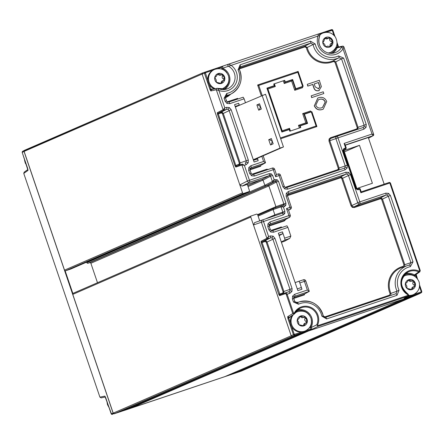 <?xml version="1.0" encoding="UTF-8"?>
<svg xmlns="http://www.w3.org/2000/svg" width="444" height="444" viewBox="0 0 444 444"><rect width="100%" height="100%" fill="white"/><g stroke="black" fill="none" stroke-linecap="round" stroke-linejoin="round"><path stroke-width="0.67" d="M324.109 317.127L389.482 295.177L390.115 293.678A19.902 19.408 -113.5 0 1 403.191 266.4L403.957 264.968L381.679 199.528L381.124 198.884L380.292 198.823L380.203 198.052L381.59 198.163L382.517 199.234L404.795 264.674L404.639 266.222M352.814 206.676L354.207 206.782L380.203 198.052L386.003 195.06L360.006 203.79L354.207 206.782L354.295 207.548L352.353 207.398L351.054 205.899L341.758 178.582L342.59 178.288L351.892 205.6L352.814 206.676L352.353 207.398M341.758 178.582L341.203 177.939L340.37 177.872L340.276 177.106L341.664 177.217L342.59 178.288L350.477 174.559L348.629 172.411L347.469 174.22L348.39 175.297L357.692 202.614A1.854 1.804 62.7 0 0 360.006 203.79A1.854 0.411 71.4 0 0 359.779 201.876L385.775 193.146A1.854 0.411 71.4 0 1 386.003 195.06L387.396 195.166L388.317 196.242L381.679 199.528M290.859 236.069L289.749 238.4L284.826 240.093A1.854 0.411 -108.6 0 0 284.598 238.173L290.859 236.069L287.912 227.4L273.526 232.229A1.854 0.411 -108.6 0 0 272.555 230.636L271.217 230.525L270.751 232.018L268.898 229.87L270.279 229.437L271.217 230.525L270.279 229.437L269.131 226.179L269.208 224.769L270.246 223.848L269.713 224.142M413.003 261.893L410.916 262.632L388.317 196.242L390.404 195.504L413.003 261.893L410.345 266.672A16.828 16.411 66.5 0 0 399.062 290.221L396.997 295.299L326.595 318.931L321.85 316.139A16.828 16.411 66.5 0 0 298.496 304.229L293.462 302.031L292.418 298.967L293.8 298.529L293.845 297.136A1.854 0.316 25.6 0 0 293.878 297.108A1.854 0.316 25.6 0 0 292.579 296.142L294.655 294.3A1.854 0.411 71.4 0 1 294.883 296.22L294.35 296.509M270.019 221.928L267.943 223.776A1.854 0.316 25.6 0 1 269.242 224.742L270.246 223.848A1.854 0.411 71.4 0 0 270.019 221.928L288.894 215.595L286.502 208.569L289.932 207.415L286.108 196.17L287.484 195.737L287.534 194.344A1.854 0.316 25.6 0 0 287.562 194.317A1.854 0.316 25.6 0 0 286.269 193.351L288.345 191.508A1.854 0.411 71.4 0 1 288.572 193.423L288.039 193.717M360.228 189.061L361.183 191.875L360.883 192.74L359.69 189.227L360.228 189.061A0.744 0.727 71 0 0 359.301 188.589L357.537 189.183L356.593 188.722L356.898 188.639L343.961 150.638L343.501 150.266L343.884 148.568L345.648 147.974L344.1 143.429L372.033 134.049L343.029 48.846A14.347 13.992 -113.5 0 1 335.958 54.29A14.347 13.992 -113.5 0 1 321.512 50.744A14.347 13.992 -113.5 0 1 317.965 36.058L222.672 68.221A12.082 11.783 -113.5 0 1 229.892 78.46A12.082 11.783 -113.5 0 1 224.403 89.538M345.254 145.033L373.121 135.675A0.927 0.91 -118.7 0 0 373.265 135.614L368.531 138.206L373.121 135.675L372.033 134.049L373.682 134.51A0.927 0.91 -118.7 0 1 373.265 135.614L373.704 134.471L343.906 46.931L343.029 48.846L341.858 46.731L337.113 47.797A12.082 11.783 -113.5 0 1 332.512 53.241M239.15 68.176L304.867 46.109L307.226 47.464A19.159 18.681 66.5 0 0 331.624 61.4A19.159 18.681 66.5 0 0 333.278 60.75L339.022 57.726A1.854 0.411 -115.6 0 0 338.589 55.894L343.623 58.086L366.222 124.475L364.136 125.214L341.536 58.824L343.623 58.086M217.926 88.461A12.493 12.182 66.5 0 0 226.884 88.989L217.782 88.389L218.903 90.52A14.347 13.992 -113.5 0 0 227.855 90.587A14.347 13.992 -113.5 0 0 237.168 79.06A14.347 13.992 -113.5 0 0 231.013 65.251L228.56 64.158L318.481 33.966L317.965 36.058L319.835 35.498A12.493 12.182 66.5 0 0 321.922 49.084A12.493 12.182 66.5 0 0 334.987 52.697A12.493 12.182 66.5 0 0 335.07 52.67A12.493 12.182 66.5 0 0 341.858 46.731A1.116 1.088 -102.4 0 1 343.856 46.909M231.169 109.701L248.313 160.056L239.283 163.181L222.45 113.725L221.895 113.081L221.062 113.02L218.293 113.947L218.226 113.176A0.744 0.722 -117.3 0 1 217.299 112.704L223.099 109.712L216.3 89.738L218.903 90.52L224.825 107.92L224.026 110.184A0.744 0.722 -117.3 0 1 223.099 109.712L224.825 107.92L226.545 107.343A1.854 0.411 71.4 0 1 226.773 109.257L228.161 109.368L229.32 107.559L231.169 109.701L223.282 113.431L240.121 162.887L240.038 164.297L239 165.218M248.152 162.876L246.076 164.718A1.854 0.411 -108.6 0 0 245.11 163.126L246.148 162.199A1.854 0.316 -154.4 0 1 248.152 162.876L248.313 160.056M246.076 164.718L244.361 165.296L241.913 164.979A0.744 0.722 71.1 0 1 242.357 164.047L242.357 164.047A0.744 0.722 71.1 0 0 242.357 164.047L244.361 165.296L249.461 180.292L269.197 173.665L271.278 173.826L272.666 175.436L270.585 176.174L269.425 175.58L249.689 182.207L242.147 186.097L248.018 184.138M272.666 175.436L274.164 179.826L277.106 179.698L278.493 181.307L276.407 182.046L275.247 181.457L273.532 182.029A0.927 0.899 -117.3 0 1 272.377 181.441L270.585 176.174L263.037 180.059L261.882 179.47L248.157 184.082A0.927 0.905 -113.5 0 0 247.597 185.248L249.389 190.515A0.927 0.905 66.5 0 1 248.829 191.68L243.684 193.412L65.684 270.74A0.927 0.905 -113.5 0 1 64.524 270.146L24.104 151.404A0.927 0.905 -113.5 0 1 24.659 150.239L202.525 72.971M278.493 181.307L285.947 203.202L285.825 205.317L284.271 206.699A1.854 0.411 -108.6 0 0 283.3 205.106L283.86 203.94L276.407 182.046L268.864 185.936L267.704 185.348L275.247 181.457A1.854 0.411 71.4 0 0 275.019 179.537M283.3 205.106L281.579 205.683A0.927 0.899 -108.9 0 1 281.585 205.683L283.3 205.106M284.271 206.699L283.411 206.987L284.904 211.383L284.787 213.497L283.228 214.879A1.854 0.411 -108.6 0 0 282.262 213.287L282.817 212.115L281.024 206.849A0.927 0.899 -108.9 0 1 281.579 205.683L273.576 208.43L257.82 215.279L273.51 208.464M283.228 214.879L263.497 221.506A1.854 0.411 -108.6 0 0 262.526 219.908L282.262 213.287L262.526 219.908A1.854 1.804 71.1 0 0 261.411 222.244L253.469 224.964L291.203 335.803L292.357 336.397L308.73 330.897L130.73 408.225A0.927 0.905 -113.5 0 1 129.837 408.036L129.248 407.509M274.941 238.284L292.085 288.633L283.056 291.764L266.222 242.307L265.667 241.664L264.835 241.597L262.065 242.529L261.999 241.752A0.744 0.722 -117.3 0 1 261.072 241.281L266.872 238.289L261.411 222.244L263.497 221.506L268.598 236.502L267.799 238.761A0.744 0.722 -117.3 0 1 266.872 238.289L268.598 236.502L270.318 235.925A1.854 0.411 71.4 0 1 270.546 237.84L271.933 237.945L273.093 236.136L274.941 238.284L267.055 242.013L283.894 291.464L283.81 292.879L282.773 293.8M291.924 291.458L289.849 293.301A1.854 0.411 -108.6 0 0 288.883 291.702A1.854 0.411 -108.6 0 0 288.877 291.702L289.921 290.781A1.854 0.316 -154.4 0 1 291.924 291.458L292.085 288.633M251.11 173.243L249.761 173.66L251.615 175.807L252.081 174.314L251.11 173.243L249.994 169.969L250.105 168.531L251.11 167.638A1.854 0.411 -108.6 0 0 250.882 165.723L248.807 167.566A1.854 0.316 25.6 0 1 250.105 168.531A1.854 0.316 25.6 0 1 250.077 168.559L250.577 167.932M284.26 186.386L282.917 186.796L284.765 188.944L285.231 187.457L284.26 186.386M282.917 186.796L279.087 175.558L280.469 175.125A1.854 1.854 0 0 0 278.122 173.959L276.44 174.525L278.122 173.959A1.854 1.815 71 0 1 280.43 175.13L284.299 186.363L285.231 187.457L286.574 187.562L344.083 168.254A1.854 0.411 71.4 0 1 345.055 169.852L347.13 168.01A1.854 0.316 -154.4 0 0 345.127 167.333L344.083 168.254L286.574 187.562A1.854 0.411 71.4 0 1 287.546 189.161L345.055 169.852M363.986 129.143L337.989 137.873A1.854 0.411 71.4 0 0 337.024 136.275A1.854 1.854 0 0 0 337.013 136.28A1.854 0.411 71.4 0 1 337.024 136.275L363.02 127.545A1.854 0.411 71.4 0 1 363.986 129.143L366.061 127.3A1.854 0.316 -154.4 0 0 364.058 126.623L363.02 127.545L337.024 136.275A1.854 1.804 71.1 0 0 337.013 136.28A1.854 1.804 71.1 0 0 335.903 138.606L337.989 137.873L347.286 165.185L345.204 165.923L335.903 138.606L328.965 140.998L329.076 139.022L330.53 137.734L356.526 129.004L357.148 128.449L357.947 128.721L356.915 129.642M334.92 62.166L335.753 61.866L358.031 127.311L357.198 127.606L334.92 62.166L333.433 61.494L333.278 60.75L335.753 61.866L341.536 58.824L339.022 57.726A18.687 18.221 -113.5 0 1 336.985 58.553A18.687 18.221 -113.5 0 1 313.087 44.5L315.234 43.978L310.489 41.187A1.854 0.411 -108.6 0 1 310.717 43.101L313.087 44.5L307.226 47.464L306.371 47.691L304.956 46.881L239.205 68.953M225.369 96.959A19.159 18.681 66.5 0 0 226.274 96.509L231.568 93.695C240.598 87.751 243.184 79.609 239.322 69.264L239.283 69.281A18.687 18.221 -113.5 0 1 231.568 93.695A18.687 18.221 -113.5 0 1 228.876 94.85A18.687 18.221 -113.5 0 1 226.756 95.421A1.854 0.405 -101.5 0 0 226.74 93.445L224.081 98.224L225.463 97.791L226.24 95.61L226.756 95.421L225.829 95.937M226.473 100.871L225.125 101.288L226.978 103.435L227.445 101.948L226.473 100.871L225.463 97.791L226.507 100.855L227.445 101.948L228.782 102.053A1.854 0.411 71.4 0 1 229.753 103.652L244.139 98.818L245.438 102.642M364.058 126.623L364.136 125.214L358.031 127.311L357.947 128.721M337.013 136.28L330.902 138.373L329.875 139.294L329.798 140.704L339.094 168.015L339.016 169.43L337.978 170.352M264.835 241.597L264.741 240.831L266.128 240.942L267.055 242.013L266.222 242.307M389.971 182.495L389.666 183.078L389.277 182.44L390.431 183.033L420.229 270.568M289.849 293.301L286.286 294.511L285.686 293.556A0.744 0.722 71.1 0 1 286.13 292.629L280.025 294.722A0.744 0.722 71.1 0 0 280.025 294.722L286.125 292.629A0.744 0.722 71.1 0 0 286.13 292.629L287.118 294.217L293.545 313.092L294.211 313.153A13.253 12.926 -113.5 0 1 311.399 307.631A13.253 12.926 -113.5 0 1 317.577 325.069L318.026 325.58L407.87 295.415L407.914 294.738A13.253 12.926 -113.5 0 1 402.17 277.15A13.253 12.926 -113.5 0 1 419.203 271.184L419.697 270.735L389.893 183.194L390.431 183.033M221.062 113.02L220.973 112.249L222.355 112.36L223.282 113.431L222.45 113.725M332.34 29.637L318.775 33.911L331.646 29.587L332.806 30.175L325.696 32.351M330.802 53.302A11.344 11.061 66.5 0 0 336.297 47.564L337.113 47.797L337.89 47.153L342.585 46.17M421.75 292.269L421.228 292.729L421.8 291.553L421.228 292.729L421.251 291.73L419.513 286.63M305.944 330.636L310.245 329.193L310.334 329.959L294.583 335.248L293.423 334.659L301.976 331.968A10.395 10.134 66.5 0 0 304.612 331.235L305.367 330.908C310.534 328.105 312.393 323.831 310.95 318.087C308.103 311.977 303.48 309.895 297.086 311.843A10.395 10.134 66.5 0 0 294.971 313.098M209.13 84.299L210.767 89.105L209.934 89.399L204.445 73.271L205 72.106L205.389 72.744L207.886 80.636A10.395 10.134 66.5 0 0 214.397 88.933M226.945 72.844A11.344 11.061 66.5 0 0 222.244 68.959L220.751 66.816L202.658 72.91L222.733 66.15L221.14 67.455L217.593 68.648M222.244 68.959L222.672 68.221L222.727 66.15L228.555 64.158A1.116 1.077 -108.9 0 1 228.56 64.158L228.555 64.158A1.116 1.077 -108.9 0 0 228.421 66.189A12.493 12.182 66.5 0 1 235.065 78.205A12.493 12.182 66.5 0 1 226.962 88.967A12.493 12.182 66.5 0 1 226.884 88.989L226.962 88.967M221.434 83.428A5.195 5.067 66.5 0 0 223.082 74.653L221.234 74.87L218.087 73.593L216.095 76.596L214.763 77.45L216.128 79.748L216.433 82.368L221.434 83.428L223.016 80.603L224.042 80.37L224.758 79.576L223.082 74.653A5.195 5.067 66.5 0 0 214.957 80.125A5.195 5.067 66.5 0 0 221.434 83.428L221.512 83.4M217.577 73.965A1.038 1.016 -113.5 0 1 218.32 74.453A1.82 1.776 66.5 0 0 220.546 75.175L221.384 74.808A1.038 1.016 -113.5 0 1 222.366 76.335A1.82 1.776 66.5 0 0 223.215 78.843A1.038 1.016 -113.5 0 1 223.593 80.442M214.94 77.028A1.82 1.776 66.5 0 0 215.534 76.834M223.016 80.603L222.2 80.958A1.82 1.776 66.5 0 0 221.151 82.778A1.038 1.016 -113.5 0 1 220.973 83.478M220.601 89.338A10.395 10.134 66.5 0 0 222.089 88.833L222.844 88.5C228.011 85.698 229.87 81.424 228.427 75.685C225.58 69.569 220.962 67.488 214.563 69.436A10.395 10.134 66.5 0 0 215.401 88.7M303.957 325.835A5.195 5.067 66.5 0 0 305.605 317.06L303.757 317.271L300.605 316L298.612 319.003L297.286 319.858L298.651 322.155L298.956 324.775L303.957 325.835L305.539 323.004L306.565 322.771L307.281 321.978L305.605 317.06A5.195 5.067 66.5 0 0 297.474 322.533A5.195 5.067 66.5 0 0 303.957 325.835L304.035 325.807M300.094 316.372A1.038 1.016 -113.5 0 1 300.843 316.861A1.82 1.776 66.5 0 0 303.069 317.582L303.907 317.216A1.038 1.016 -113.5 0 1 304.884 318.742A1.82 1.776 66.5 0 0 305.738 321.245A1.038 1.016 -113.5 0 1 306.11 322.849M297.458 319.436A1.82 1.776 66.5 0 0 298.057 319.242M305.539 323.004L304.723 323.36A1.82 1.776 66.5 0 0 303.674 325.18A1.038 1.016 -113.5 0 1 303.496 325.885M292.43 315.212A10.395 10.134 66.5 0 0 301.976 331.968M412.06 289.538A5.195 5.067 66.5 0 0 413.708 280.763L411.86 280.98L408.713 279.703L406.721 282.706L405.389 283.561L406.754 285.858L407.065 288.478L412.06 289.538L413.642 286.713L414.668 286.48L415.384 285.686L413.708 280.763A5.195 5.067 66.5 0 0 405.583 286.236A5.195 5.067 66.5 0 0 412.06 289.538L412.137 289.51M408.203 280.075A1.038 1.016 -113.5 0 1 408.946 280.564A1.82 1.776 66.5 0 0 411.172 281.285L412.015 280.919A1.038 1.016 -113.5 0 1 412.992 282.445A1.82 1.776 66.5 0 0 413.841 284.948A1.038 1.016 -113.5 0 1 414.219 286.552M405.566 283.139A1.82 1.776 66.5 0 0 406.166 282.945M413.642 286.713L412.826 287.063A1.82 1.776 66.5 0 0 411.782 288.883A1.038 1.016 -113.5 0 1 411.599 289.588M408.513 295.76A10.395 10.134 66.5 0 0 412.715 294.938L413.469 294.611C418.637 291.808 420.496 287.534 419.053 281.79C416.211 275.68 411.588 273.598 405.189 275.546A10.395 10.134 66.5 0 0 403.074 276.801M323.837 41.27L322.788 42.48L324.653 44.317L325.63 46.825L326.595 46.792L327.361 46.148L330.708 46.559A5.195 5.067 66.5 0 0 332.939 41.952L330.097 37.607A5.195 5.067 66.5 0 0 323.643 45.027A5.195 5.067 66.5 0 0 330.708 46.559L331.929 43.118L332.939 41.952A5.195 5.067 66.5 0 0 330.097 37.607L327.256 38.767A1.82 1.776 66.5 0 1 325.324 38.406L326.201 38.029L325.025 37.868L323.837 41.27L323.321 41.503M328.765 37.912A1.038 1.016 -113.5 0 1 329.687 39.194A1.82 1.776 66.5 0 0 331.135 41.403A1.038 1.016 -113.5 0 1 331.551 43.279M328.355 38.262L326.201 38.029M331.268 43.418A1.82 1.776 66.5 0 0 330.131 45.76A1.038 1.016 -113.5 0 1 330.003 46.731M328.704 53.047A10.395 10.134 66.5 0 0 330.197 52.536L330.952 52.209C337.074 48.54 338.55 43.479 335.381 37.019C332.057 32.64 327.822 31.346 322.666 33.145A10.395 10.134 66.5 0 0 319.952 34.898M24.07 150.738L202.658 72.91L202.103 74.076L24.032 151.443L24.592 150.277L24.126 150.738M22.772 151.271L22.211 152.436L28.016 170.402L23.765 173.432L99.911 397.147L104.851 396.104L111.66 414.357L125.33 410.101L241.286 371.106L114.286 413.747L113.131 413.159L291.203 335.803L293.423 334.659L287.934 318.537L287.673 316.683L288.772 318.237L290.409 323.043M239 371.894L125.33 410.101M240.093 64.824L238.023 69.902L239.322 69.264L240.321 66.739A1.854 0.411 -108.6 0 0 240.093 64.824L310.489 41.187M257.237 159.052L253.502 160.306L257.237 159.052A1.854 0.411 71.4 0 1 258.203 160.645L257.398 158.275M239.36 105.284L238.672 103.269L234.554 104.651L254.085 162.027L258.203 160.645M301.01 287.634L297.269 288.889L301.01 287.634A1.854 0.411 71.4 0 1 301.976 289.227L299.822 282.906A1.854 0.411 -108.6 0 0 298.856 281.307L295.127 282.589M284.598 238.173L282.445 231.851L278.327 233.233L297.857 290.609L301.976 289.227M314.396 105.65L317.871 98.007L318.409 97.802C322.266 96.581 325.036 97.819 326.717 101.521L323.249 109.141L322.522 109.424C318.742 110.539 316.034 109.285 314.396 105.65L317.793 98.041M321.944 107.687L322.56 107.448L325.335 101.998C323.981 99.262 321.867 98.44 318.981 99.545L318.387 99.772L315.778 105.178C317.077 107.825 319.131 108.663 321.944 107.687M307.892 86.053L307.304 84.316L319.314 80.286L321.362 86.663L318.975 90.587C316.361 91.187 314.652 90.126 313.847 87.413L312.82 84.399L307.742 86.119L307.304 84.316M318.337 88.872L319.896 86.874L318.52 82.484L314.208 83.933L315.218 86.896L318.62 88.761M358.952 188.706L358.669 187.873L372.399 183.267L359.479 145.327L345.754 149.933L345.41 148.934M357.714 189.133L356.898 188.639L358.669 187.873M343.983 150.705L345.754 149.933M345.321 145.227L368.292 137.512L384.171 184.155M344.383 151.881L359.479 145.327M241.481 371.029A0.927 0.905 -113.5 0 1 241.336 371.09L238.833 371.928A0.927 0.905 -113.5 0 1 237.945 371.739L237.351 371.212M260.334 220.662A0.927 0.905 -113.5 0 1 259.435 220.024L257.642 214.757A0.927 0.905 66.5 0 0 256.482 214.169L251.337 215.895A0.927 0.905 66.5 0 0 250.777 217.061L72.777 294.389A0.927 0.905 -113.5 0 1 73.338 293.223L251.199 215.956M275.358 207.831L275.918 206.665L268.864 185.936L90.865 263.264L97.491 282.728M90.865 263.264A0.927 0.905 66.5 0 0 89.705 262.67L87.99 263.248A0.927 0.905 -113.5 0 1 86.835 262.659L86.658 262.138M70.968 268.947A0.927 0.905 -113.5 0 1 70.829 269.009L65.684 270.74M24.165 172.167L23.765 173.432L24.165 172.167L27.928 169.491M99.922 397.136L101.199 397.88L105.4 396.986M23.771 173.432L99.911 397.147L101.199 397.88M27.706 168.565L22.2 152.447L24.032 151.443L113.131 413.159L111.194 413.825L111.66 414.357M22.217 152.442L22.25 151.731M28.016 170.402L27.966 169.974M114.297 413.741L129.47 408.669M111.183 413.83L105.705 397.696M105.089 396.481L104.851 396.104M274.32 216.006L274.88 214.841L273.088 209.574L258.092 216.084M273.643 208.408L273.088 209.574L281.024 206.849L283.411 206.987L281.585 205.683L273.643 208.408M248.046 186.574L263.037 180.064L264.835 185.331L265.989 185.919L267.704 185.348L89.705 262.67M64.524 270.146L242.524 192.824A0.927 0.905 66.5 0 0 243.684 193.412M225.108 376.523A0.927 0.905 -113.5 0 1 224.969 376.584L130.73 408.225M117 412.82A0.927 0.905 -113.5 0 1 116.861 412.881L294.86 335.553M294.494 334.482L294.583 335.248L292.357 336.397L114.358 413.725A0.927 0.905 -113.5 0 1 113.203 413.131L72.777 294.389M241.336 371.09L419.608 293.617M408.125 294.167L408.153 296.098L404.084 298.429L421.228 292.729L419.341 293.762L308.73 330.897M114.358 413.725L116.861 412.881M242.147 186.097L239.838 184.915L202.103 74.076L205.278 72.977M242.524 192.824L239.838 184.915L247.38 181.024A1.854 1.804 62.7 0 0 249.689 182.207A1.854 0.411 71.4 0 0 249.461 180.292L247.38 181.024L241.913 164.979L235.808 167.072A0.744 0.722 71.1 0 1 236.252 166.139A0.744 0.722 71.1 0 0 236.252 166.139L235.847 165.512L235.009 165.806L235.808 167.072M250.777 217.061L253.469 224.964L254.584 222.633L262.526 219.908A1.854 1.854 0 0 0 262.515 219.913L254.573 222.638M322.666 33.145L321.911 33.472A10.395 10.134 66.5 0 0 319.891 34.649M329.204 37.59L328.788 37.895M332.145 43.035L332.445 42.896M327.361 46.148L326.556 46.498A1.82 1.776 66.5 0 0 325.957 46.931M324.753 38.129A1.038 1.016 -113.5 0 1 325.324 38.406M405.189 275.546L404.434 275.874A10.395 10.134 66.5 0 0 403.257 276.484M406.032 283.011L406.721 282.706M405.644 283.039L405.933 282.839M412.57 280.608L411.86 280.98M297.086 311.843L296.331 312.171A10.395 10.134 66.5 0 0 295.155 312.781M297.924 319.308L298.612 319.003M297.541 319.336L297.824 319.136M304.467 316.905L303.757 317.271M214.563 69.436L213.808 69.764A10.395 10.134 66.5 0 0 207.886 80.636M215.401 76.901L216.095 76.596M215.018 76.929L215.301 76.729M221.945 74.498L221.234 74.87M209.934 89.399L210.839 90.976L216.3 89.738A1.116 1.082 -103.3 0 1 217.072 88.312L211.616 89.549L210.839 90.976L210.767 89.105L212.593 89.094L212.46 89.366M290.548 316.444A11.344 11.061 66.5 0 0 290.226 317.144L287.934 318.537M293.545 313.092L287.673 316.683L289.305 317.271M290.226 317.144L289.815 316.927M318.026 325.58L318.12 326.346L312.299 329.243L310.245 329.193L310.201 327.333L310.983 327.639L312.299 329.243L310.334 329.959M405.477 298.018L405.489 297.635M416.466 277.678L415.762 275.602L413.93 275.613L414.43 274.908L415.601 274.853L419.835 271.833L418.753 271.917A12.515 12.204 66.5 0 0 407.875 272.111A12.515 12.204 66.5 0 0 401.459 283.078A12.515 12.204 66.5 0 0 408.097 294.156L408.119 294.156C399.461 286.719 399.384 279.37 407.875 272.111M419.613 285.137L421.8 291.553L421.251 291.73M415.762 275.602L416.311 275.43L417.427 278.76M416.006 274.253L416.261 275.324M336.297 47.564L337.756 46.465L336.99 44.222M337.096 42.779L338.578 47.014M337.09 42.729L338.306 46.293L337.756 46.465M331.646 29.587L332.034 30.225M361.2 191.869L389.277 182.44L361.205 191.88L360.239 189.055A0.744 0.744 0 0 0 359.301 188.589L359.69 189.227L357.925 189.821L357.459 189.205L359.301 188.589M419.697 270.735L420.246 270.562L419.835 271.833L420.246 270.562L390.448 183.022L389.277 182.44M419.203 271.184L418.753 271.917L414.43 274.908A12.082 11.783 -113.5 0 0 405.616 273.676M356.038 188.894L342.951 150.444L343.501 150.266L356.593 188.722L356.038 188.894L357.925 189.821M407.914 294.738L407.958 296.181L318.12 326.346L316.766 324.819A12.515 12.204 66.5 0 0 313.952 310.511A12.515 12.204 66.5 0 0 299.772 308.408A12.515 12.204 66.5 0 0 294.711 313.564L294.339 313.98L292.713 313.386L286.286 294.511M407.87 295.415L407.958 296.181L404.084 298.429M343.961 150.638L344.239 149.556L345.737 148.746A0.744 0.727 61.3 0 0 346.187 147.808L345.648 147.974L345.737 148.746L343.972 149.334L344.239 149.556A0.744 0.722 -117.3 0 0 344.339 149.511L343.961 150.638L356.898 188.639L357.681 189.144M317.577 325.069L316.766 324.819L310.983 327.639A12.082 11.783 -113.5 0 0 309.918 314.369A12.082 11.783 -113.5 0 0 297.508 309.968M294.211 313.153L294.711 313.564M344.1 143.429L345.11 144.655L346.181 147.802M344.638 149.356L345.854 148.69A0.744 0.744 0 0 0 346.198 147.802L345.11 144.655M282.734 293.795L282.39 293.162L278.782 294.383L261.227 242.824L262.065 242.529L280.031 294.722A0.744 0.722 71.1 0 0 279.581 295.654L285.686 293.556M323.171 109.174L322.372 109.49C318.592 110.606 315.878 109.352 314.247 105.716M311.81 97.558L311.222 95.826L323.232 91.791L323.826 93.529L311.66 97.625L311.222 95.826M323.826 93.529L311.66 97.625M319.28 90.471L318.825 90.654C316.206 91.248 314.496 90.193 313.697 87.474L312.67 84.465L307.742 86.119M263.175 155.766L265.523 162.798L260.6 165.495L260.706 166.256L250 169.852M227.261 101.843L237.596 98.374L237.967 99.018M238.672 103.269A1.854 0.411 71.4 0 1 238.9 105.189L235.808 106.826M243.201 97.214L228.782 102.053L243.201 97.214L244.139 98.818M225.424 97.797L226.246 95.615M239.283 69.281L240.032 66.866M276.407 174.536L274.647 169.247L254.39 176.018A1.854 0.411 71.4 0 0 253.424 174.425A1.854 0.411 71.4 0 1 253.424 174.425L272.3 168.087A1.854 0.411 71.4 0 1 273.265 169.68L275.657 176.706L276.407 174.536L274.647 169.247A1.854 1.854 0 0 0 272.3 168.087L253.424 174.425L252.037 174.314M274.608 169.253A1.854 1.815 71 0 0 272.3 168.087M253.424 174.425L252.081 174.314L251.143 173.227L250.028 169.952L248.646 170.385L249.761 173.66M251.11 167.638L265.523 162.798L263.581 161.455L261.843 156.349M284.904 211.383L274.88 214.841L265.545 218.898M285.947 203.202L275.918 206.665L257.587 214.63M86.835 262.659L264.835 185.331L272.377 181.441L274.164 179.826L273.532 182.029L265.989 185.919L87.99 263.248M269.197 173.665A1.854 0.411 71.4 0 1 269.425 175.58L261.882 179.47L247.724 185.62M217.072 88.312A1.116 1.082 -103.3 0 1 217.782 88.389M318.481 33.966A1.116 1.093 -109.1 0 1 319.841 35.481L319.658 34.26L318.481 33.966L220.751 66.816M318.187 88.933L319.747 86.941L318.37 82.551L314.213 83.944M322.488 107.481L325.186 102.065C323.831 99.328 321.717 98.507 318.831 99.611L318.309 99.806M282.445 231.851A1.854 0.411 71.4 0 1 282.673 233.766L279.143 235.642M268.898 229.87L267.782 226.595L269.164 226.163L269.242 224.742A1.854 0.316 25.6 0 1 269.208 224.769M269.075 225.286L284.199 220.207L289.41 217.382A1.854 1.854 0 0 0 290.276 215.157L288.894 215.595A1.854 0.411 71.4 0 1 289.122 217.51A1.854 1.815 61.3 0 0 290.237 215.179L288.445 209.907L290.237 215.162M286.502 208.569L288.445 209.907M288.594 210.223L290.448 209.207A1.854 1.854 0 0 0 291.314 206.982L289.932 207.415A1.854 0.411 71.4 0 1 290.16 209.329A1.854 1.815 61.3 0 0 291.281 206.998L287.484 195.737L287.562 194.317L288.572 193.423L287.534 194.344M288.345 191.508L345.854 172.2A1.854 0.411 71.4 0 1 346.081 174.115L288.572 193.423M403.957 264.968L410.916 262.632L409.601 265.018A1.854 0.405 -101.5 0 0 409.59 265.018L407.348 265.629A18.687 18.221 -113.5 0 1 409.59 265.018A1.854 0.405 -101.5 0 1 410.345 266.672M399.062 290.221L397.058 291.164L396.037 293.7L325.63 317.338L323.288 315.917C319.275 304.035 311.261 299.373 299.239 301.926A18.687 18.221 -113.5 0 1 323.249 315.912M396.997 295.299A1.854 0.411 -108.6 0 0 396.026 293.7L325.63 317.338L324.176 317.166L323.288 315.917L321.85 316.139M326.595 318.931A1.854 0.411 -108.6 0 0 325.63 317.338M298.496 304.229A1.854 0.411 -115.6 0 0 297.325 302.714L294.844 301.598L293.462 302.031M294.655 294.3L307.353 290.037L309.296 291.381L305.783 280.93L299.822 282.906M303.435 279.77L298.856 281.307L303.435 279.77A1.854 1.854 0 0 1 305.783 280.93L305.75 280.952A1.854 1.815 71 0 0 303.435 279.77L303.435 279.77A1.854 0.411 71.4 0 1 304.401 281.368L307.353 290.037M293.845 297.136L294.883 296.22L309.296 291.381L304.373 294.078L304.473 294.838L293.767 298.435M296.914 302.852L297.325 302.714A18.687 18.221 -113.5 0 1 299.239 301.926L296.47 302.88M390.115 293.678L397.058 291.164A18.687 18.221 -113.5 0 1 407.348 265.629L401.676 267.577A19.159 18.681 66.5 0 0 390.925 293.318L390.77 295.127M272.555 230.636L286.974 225.796L272.555 230.636L271.173 230.525M284.826 240.093L281.296 241.963M289.749 238.4L284.632 241.197L281.413 242.307M271.034 230.419L281.363 226.956L281.74 227.594M286.968 225.796L287.912 227.4M253.402 160.012L283.461 146.953L265.523 94.256L235.359 107.021M261.322 109.052L258.686 110.195L256.893 104.928L259.529 103.779L261.322 109.052M253.302 159.718L280.031 148.107L262.093 95.41M273.165 143.828L270.524 144.977L268.731 139.71L271.373 138.561L273.165 143.828M283.461 146.953L280.031 148.107M259.257 110.007L260.534 106.643L257.464 104.734L259.596 103.974M257.464 104.734L256.893 104.928M271.095 144.783L272.372 141.42L269.303 139.516L271.434 138.756M269.303 139.516L268.731 139.71M280.408 137.979L316.089 126.002L316.184 126.806L316.905 126.562L316.666 125.863L316.106 126.046M307.442 123.46L304.456 114.169L307.598 123.41L300.222 125.885L300.782 127.539L289.799 131.224L289.238 129.576L281.862 132.051L266.911 88.14L274.287 85.659L273.726 84.01L284.709 80.32L285.27 81.974L292.651 79.493L295.793 88.733L303.202 86.258L295.793 88.733M311.283 111.877L316.089 126.002L316.672 125.819L311.866 111.694L304.456 114.169M295.643 88.8L302.508 86.497L295.643 88.8L292.651 79.493M285.115 82.04L284.56 80.386L273.732 84.021L284.56 80.386L285.12 82.04L292.496 79.559L285.27 81.974M266.916 88.151L274.287 85.659M300.621 127.595L300.222 125.885M258.563 85.498L258.319 84.776L258.763 85.431L257.881 85.742L257.631 85.004L258.319 84.776L258.575 85.498M292.496 79.559L285.12 82.04L284.709 80.32M303.185 86.264L298.396 72.139L297.819 72.317L297.408 71.651L258.325 84.771L258.558 85.476M297.807 72.3L298.368 72.111L298.129 71.406L297.413 71.645M297.408 71.651L258.319 84.771M284.549 80.392L283.3 80.83L284.221 83.533L284.943 82.401L284.288 80.481M273.732 84.021L274.486 85.908L267.105 88.389L281.873 131.763L289.249 129.282L289.532 128.338L282.179 130.808L289.538 128.338L290.47 131.002M275.263 86.419L274.403 83.816L273.831 83.988M267.948 89L275.302 86.53L274.403 83.816M275.302 86.53L274.486 85.908M282.151 130.814L267.921 89.011L282.19 130.83L281.873 131.763M267.921 89.011L267.105 88.389M295.465 89.161L294.749 90.299L302.642 87.646L302.592 86.769L295.465 89.161L292.319 79.92L284.943 82.401M289.249 129.282L289.899 131.191M300.355 127.683L299.706 125.774L307.087 123.299L303.94 114.058L311.066 111.666L310.584 110.972L302.697 113.62M303.94 114.058L302.686 113.625L305.833 122.866L298.462 125.341L299.706 125.774M284.221 83.533L291.603 81.058L292.319 79.92M307.087 123.299L305.838 122.86L298.462 125.341L299.367 128.016M381.124 198.884L381.59 198.163M341.203 177.939L341.664 177.217M285.886 219.314L284.288 220.973L269.131 226.063M297.119 302.797L294.844 301.598L293.8 298.529L293.878 297.108L294.883 296.22M390.404 195.504L388.55 193.362L387.396 195.166M108.93 407.215A10.395 10.134 -113.5 0 1 107.026 401.62M228.161 109.368L229.087 110.439L246.226 160.789L246.148 162.199M271.278 173.826L270.124 175.635M277.106 179.698L275.946 181.507M285.825 205.317A1.854 0.316 -154.4 0 0 283.821 204.645M284.787 213.497A1.854 0.316 -154.4 0 0 282.784 212.82M271.933 237.945L272.855 239.022L289.999 289.371L289.921 290.781M315.234 43.978A16.828 16.411 66.5 0 0 336.757 56.638A16.828 16.411 66.5 0 0 338.589 55.894M226.74 93.445A16.828 16.411 66.5 0 0 228.654 92.935A16.828 16.411 66.5 0 0 238.023 69.902M230.725 94.139A19.902 19.408 -113.5 0 1 225.447 97.736M333.433 61.494A19.902 19.408 -113.5 0 1 331.712 62.166A19.902 19.408 -113.5 0 1 306.371 47.691M357.148 128.449L357.198 127.606M329.875 139.294L329.076 139.022M345.127 167.333L345.204 165.923L338.261 168.315L328.965 140.998M285.054 187.351L337.59 169.713L338.211 169.158L339.016 169.43M338.211 169.158L338.261 168.315M266.999 169.863L266.678 169.247L268.626 169.397M265.667 241.664L266.128 240.942M282.39 293.162L283.011 292.607L283.81 292.879M283.011 292.607L283.056 291.764M221.895 113.081L222.355 112.36M235.009 165.806L217.46 114.241L218.293 113.947L235.847 165.512L239.238 164.025L240.038 164.297M239.238 164.025L239.283 163.181M334.909 36.358L332.806 30.175L332.362 29.637L332.173 30.236M421.367 292.668L421.761 292.257L421.239 291.869M293.889 335.192L294.355 334.471M204.484 72.566L205.283 72.838M222.699 89.599A11.344 11.061 66.5 0 0 228.81 77.128M223.215 78.843L224.092 78.46M218.32 74.453L219.197 74.07M221.151 82.778L222.033 82.395M217.277 82.628L217.616 82.484M220.169 89.238A10.395 10.134 66.5 0 0 222.844 88.5M305.738 321.245L306.615 320.868M300.843 316.861L301.72 316.478M303.674 325.18L304.551 324.803M299.8 325.036L300.138 324.886M293.456 314.546A10.395 10.134 66.5 0 0 305.367 330.908M413.841 284.948L414.718 284.571M408.946 280.564L409.823 280.181M411.782 288.883L412.659 288.506M407.903 288.739L408.241 288.589M408.674 295.399A10.395 10.134 66.5 0 0 413.469 294.611M331.135 41.403L332.012 41.026M330.131 45.76L331.008 45.382M326.024 46.936L326.784 46.609M328.277 52.947A10.395 10.134 66.5 0 0 330.952 52.209M111.633 414.346L112.354 414.413M22.239 151.759L22.633 151.332M26.407 164.807A10.395 10.134 -113.5 0 1 24.503 159.218M389.666 183.078L360.883 192.74M343.884 148.568L342.951 150.444M229.32 107.559L226.545 107.343M273.093 236.136L270.318 235.925M226.978 103.435L229.753 103.652M225.125 101.288L224.081 98.224M366.061 127.3L366.222 124.475M347.13 168.01L347.286 165.185M284.765 188.944L287.546 189.161M278.122 173.959A1.854 0.411 71.4 0 1 279.087 175.558L275.657 176.706M251.615 175.807L254.39 176.018M248.807 167.566L248.646 170.385M250.882 165.723L263.581 161.455M286.269 193.351L286.108 196.17M348.629 172.411L345.854 172.2M350.477 174.559L359.779 201.876L351.054 205.899M388.55 193.362L385.775 193.146M292.579 296.142L292.418 298.967M270.751 232.018L273.526 232.229M267.943 223.776L267.782 226.595M229.037 374.819L238.023 371.806M120.935 411.116L129.92 408.103M65.118 270.74L72.888 293.562M70.829 269.009L248.829 191.68M224.969 376.584L402.969 299.256M129.837 408.036L302.88 332.861M416.838 294.6L238.833 371.928M237.945 371.739L410.983 296.564M329.687 39.194L330.564 38.811M412.992 282.445L413.869 282.068M304.884 318.742L305.761 318.359M222.366 76.335L223.243 75.957M212.593 89.094A11.344 11.061 66.5 0 0 212.904 89.266M212.87 70.235L205.389 72.744M310.201 327.333A11.344 11.061 66.5 0 0 311.327 319.536M309.468 315.246A11.344 11.061 66.5 0 0 296.348 311.139M291.653 326.706L294.261 334.365M413.93 275.613A11.344 11.061 66.5 0 0 404.456 274.842M414.047 294.339L421.134 291.963M407.22 296.631L410.078 295.676M419.613 285.181L421.783 291.558M333.944 35.27L332.267 30.342M320.979 33.938L319.736 34.355M242.363 164.047L236.252 166.139L242.352 164.047M238.961 165.212L238.617 164.58M217.299 112.704L217.46 114.241M218.226 113.176L220.973 112.249L226.773 109.257L224.026 110.184L218.226 113.176M278.782 294.383L279.581 295.654M261.072 241.281L261.227 242.824M261.999 241.752L264.741 240.831L270.546 237.84L267.799 238.761L261.999 241.752M249.944 169.075L260.6 165.495M251.898 174.215L266.678 169.247M337.912 170.329L337.59 169.713M337.002 136.286L330.913 138.373L330.53 137.734M356.848 129.62L356.526 129.004M239.777 67.038L310.717 43.101L304.867 46.109L304.956 46.881M238.9 105.189L235.165 106.443M228.782 102.053L227.4 101.948M286.574 187.562L285.192 187.457M280.436 175.141L284.26 186.369M249.994 169.969L250.077 168.559M263.137 155.783L265.468 162.626M286.136 292.624L288.877 291.702L286.136 292.624M343.906 47.042L373.648 134.415M282.673 233.766L278.937 235.026M284.288 220.973L284.199 220.207L289.122 217.51L270.246 223.848M288.583 210.195L290.16 209.329L288.483 209.895M287.451 195.754L291.275 206.987M287.401 194.861L340.276 177.106L346.081 174.115L347.469 174.22M293.767 298.551L294.805 301.604M305.75 280.952L309.24 291.209M293.717 297.652L304.373 294.078M269.131 226.179L270.241 229.443M340.37 177.872L287.457 195.638M380.292 198.823L354.295 207.548M403.191 266.4L403.407 266.983M389.482 295.177L389.804 295.793M295.599 302.58A19.902 19.408 -113.5 0 1 298.34 302.236M284.349 241.325L289.405 238.556M261.294 95.76L257.881 85.742M262.154 95.388L258.763 85.431L297.819 72.317L302.625 86.441M280.663 138.733L316.184 126.806M290.443 131.008L289.566 128.433M291.603 81.058L294.749 90.299M109.063 407.603L107.47 404.612L106.91 401.271M335.07 52.67L334.992 52.692C326.973 55.789 315.49 47.991 319.858 35.481M323.171 41.592L323.593 41.403M22.627 151.337L24.598 150.272M26.54 165.201L25.241 162.981L24.387 158.863M239.005 371.889L241.259 371.117M27.689 168.57L27.966 170.019M105.694 397.707L105.062 396.448M73.266 293.251L251.265 215.923M70.901 268.981L248.901 191.658M403.002 299.245L225.036 376.556M116.933 412.853L294.899 335.542M241.408 371.062L419.408 293.734M331.074 43.49L331.929 43.118M417.46 278.799L416.034 273.981M338.306 46.293L338.6 47.014M332.817 30.17L334.937 36.397M408.147 296.098L408.702 295.204L408.119 294.156M289.31 317.266L294.339 313.98L299.772 308.408M217.849 88.4L217.077 88.312M343.906 46.931L342.59 46.17M421.373 292.663L419.48 293.7M311.866 111.694L316.672 125.819M298.396 72.139L303.202 86.258M302.691 113.625L310.584 110.972"/></g></svg>
